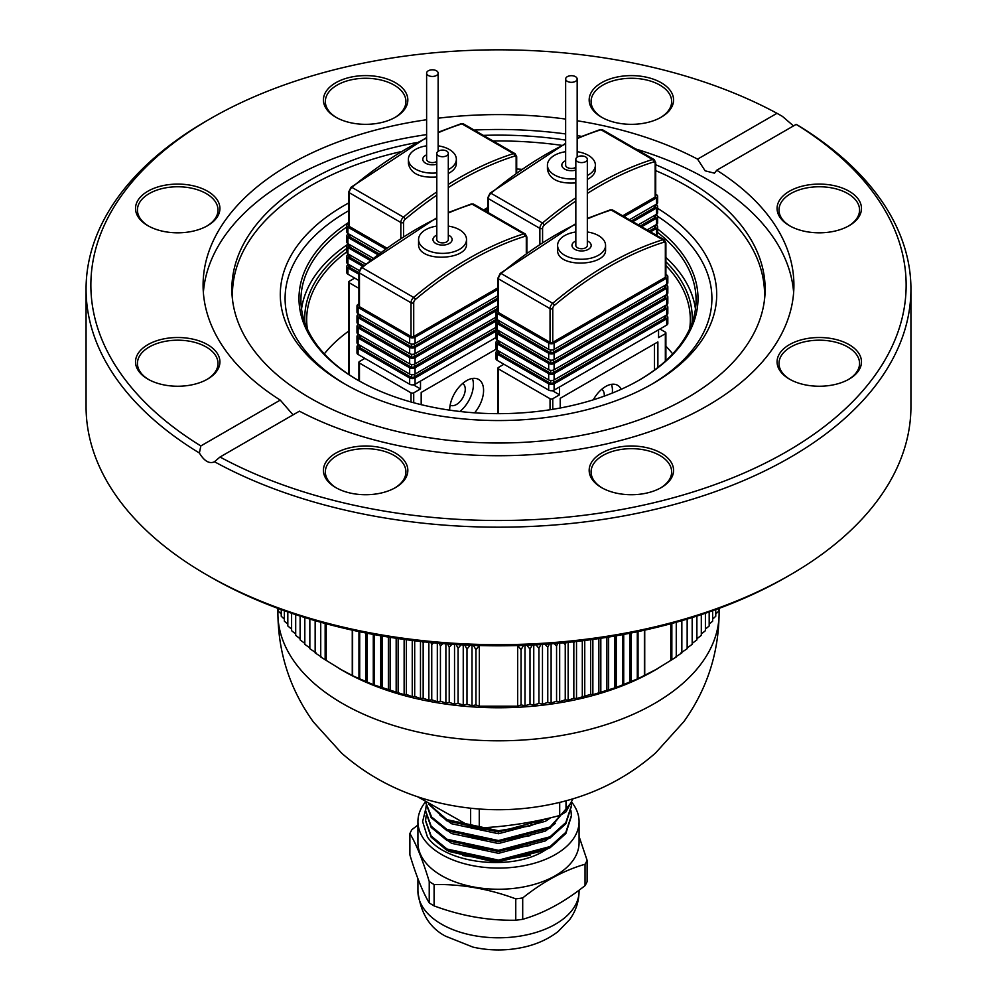 <?xml version="1.0" encoding="UTF-8"?>
<svg xmlns="http://www.w3.org/2000/svg" width="997" height="997" viewBox="0 0 997 997"><rect width="100%" height="100%" fill="white"/><g stroke="black" fill="none" stroke-linecap="round" stroke-linejoin="round"><path stroke-width="1.5" d="M790.135 574.92L786.745 576.877A407.636 235.342 180 0 1 210.255 576.877L206.865 574.92A412.434 238.109 -0 0 0 790.135 574.92A412.434 238.109 -0 0 0 910.934 406.552L910.934 289.08A412.434 238.109 180 0 1 661.273 507.859A412.434 238.109 180 0 1 214.554 461.773C209.37 464.103 204.31 461.187 199.388 453.012A412.434 238.109 180 0 1 86.066 289.08A412.434 238.109 180 0 1 206.865 120.712L210.255 118.755A407.636 235.342 -0 0 0 200.833 445.946L280.244 400.096A295.411 170.562 -0 0 1 203.089 285.167A295.411 170.562 -0 0 1 289.616 164.567A295.411 170.562 -0 0 1 426.616 119.727M86.066 289.08L86.066 406.552A412.434 238.109 -0 0 0 206.865 574.92M716.756 170.225A295.411 170.562 -0 0 1 793.911 285.167A295.411 170.562 -0 0 1 617.791 441.197A295.411 170.562 -0 0 1 299.424 411.175L220.013 457.025A407.636 235.342 -0 0 0 786.745 451.579A407.636 235.342 -0 0 0 796.167 124.376L716.756 170.225L714.463 173.179L705.128 170.811L697.576 159.146L776.987 113.309L782.446 116.387L793.5 125.921M796.167 124.376L797.612 125.136A412.434 238.109 180 0 1 910.934 289.08M214.156 462.022L220.013 457.025M207.563 379.109A42.198 24.364 180 0 1 147.88 379.109A42.198 24.364 180 0 1 147.88 344.65A42.198 24.364 180 0 1 207.563 344.65A42.198 24.364 180 0 1 207.563 379.109L207.563 379.109M207.563 225.683A42.198 24.364 180 0 1 147.88 225.683A42.198 24.364 180 0 1 147.88 191.225A42.198 24.364 180 0 1 207.563 191.225A42.198 24.364 180 0 1 207.563 225.683L207.563 225.683M395.473 117.197A42.198 24.364 180 0 1 335.79 117.197A42.198 24.364 180 0 1 335.79 82.739A42.198 24.364 180 0 1 395.473 82.739A42.198 24.364 180 0 1 395.473 117.197L395.473 117.197M661.21 117.197A42.198 24.364 180 0 1 601.527 117.197A42.198 24.364 180 0 1 601.527 82.739A42.198 24.364 180 0 1 661.21 82.739A42.198 24.364 180 0 1 661.21 117.197L661.21 117.197M697.576 159.146A295.411 170.562 -0 0 0 577.163 120.762M565.648 119.067A295.411 170.562 -0 0 0 438.132 118.207M776.987 113.309A407.636 235.342 -0 0 0 210.255 118.755M661.21 487.595A42.198 24.364 180 0 1 601.527 487.595A42.198 24.364 180 0 1 601.527 453.137A42.198 24.364 180 0 1 661.21 453.137A42.198 24.364 180 0 1 661.21 487.595L661.21 487.595M395.473 487.595A42.198 24.364 180 0 1 335.79 487.595A42.198 24.364 180 0 1 335.79 453.137A42.198 24.364 180 0 1 395.473 453.137A42.198 24.364 180 0 1 395.473 487.595L395.473 487.595M849.12 379.109A42.198 24.364 180 0 1 789.437 379.109A42.198 24.364 180 0 1 789.437 344.65A42.198 24.364 180 0 1 849.12 344.65A42.198 24.364 180 0 1 849.12 379.109L849.12 379.109M849.12 225.683A42.198 24.364 180 0 1 789.437 225.683A42.198 24.364 180 0 1 789.437 191.225A42.198 24.364 180 0 1 849.12 191.225A42.198 24.364 180 0 1 849.12 225.683L849.12 225.683M426.616 134.607A295.411 170.562 -0 0 0 289.616 179.435A295.411 170.562 -0 0 0 203.363 292.595M793.637 292.595A295.411 170.562 -0 0 0 635.899 149.052M581.463 136.34A295.411 170.562 -0 0 0 577.163 135.629M565.648 133.947A295.411 170.562 -0 0 0 474.148 130.059M293.031 414.864L280.244 400.096M199.388 453.012L200.833 445.946M416.497 142.596A266.635 153.949 -0 0 0 309.955 180.22A266.635 153.949 -0 0 0 232.376 298.601A266.635 153.949 -0 0 0 498.5 443.017A266.635 153.949 -0 0 0 764.624 298.601A266.635 153.949 -0 0 0 655.727 164.742M565.648 140.091A266.635 153.949 -0 0 0 483.371 135.38M400.208 151.818A266.049 153.6 -0 0 0 310.366 185.94A266.049 153.6 -0 0 0 232.7 301.331M764.3 301.331A266.049 153.6 -0 0 0 655.727 170.649M561.623 145.338A266.049 153.6 -0 0 0 493.079 140.988M657.646 208.373A218.206 125.983 180 0 1 652.798 383.646A218.206 125.983 180 0 1 344.202 383.646L344.202 383.646A218.206 125.983 180 0 1 348.726 202.939M516.695 169.016A218.206 125.983 180 0 1 521.319 169.278M848.422 226.07A40.279 23.255 0 0 0 859.564 210.018A40.279 23.255 0 0 0 847.762 193.568A40.279 23.255 0 0 0 803.869 188.533A40.279 23.255 0 0 0 778.993 210.018A40.279 23.255 0 0 0 790.135 226.07M660.513 117.584A40.279 23.255 0 0 0 671.654 101.532A40.279 23.255 0 0 0 659.852 85.081A40.279 23.255 0 0 0 615.959 80.047A40.279 23.255 0 0 0 591.084 101.532A40.279 23.255 0 0 0 602.225 117.584M394.775 117.584A40.279 23.255 0 0 0 405.916 101.532A40.279 23.255 0 0 0 394.114 85.081A40.279 23.255 0 0 0 350.209 80.047A40.279 23.255 0 0 0 325.346 101.532A40.279 23.255 0 0 0 336.488 117.584M206.865 226.07A40.279 23.255 0 0 0 218.007 210.018A40.279 23.255 0 0 0 206.205 193.568A40.279 23.255 0 0 0 162.312 188.533A40.279 23.255 0 0 0 137.436 210.018A40.279 23.255 0 0 0 148.578 226.07M206.865 379.496A40.279 23.255 0 0 0 218.007 363.444A40.279 23.255 0 0 0 206.205 346.993A40.279 23.255 0 0 0 162.312 341.959A40.279 23.255 0 0 0 137.436 363.444A40.279 23.255 0 0 0 148.578 379.496M394.775 487.982A40.279 23.255 0 0 0 405.916 471.93A40.279 23.255 0 0 0 394.114 455.479A40.279 23.255 0 0 0 350.209 450.445A40.279 23.255 0 0 0 325.346 471.93A40.279 23.255 0 0 0 336.488 487.982M660.513 487.982A40.279 23.255 0 0 0 671.654 471.93A40.279 23.255 0 0 0 659.852 455.479A40.279 23.255 0 0 0 615.959 450.445A40.279 23.255 0 0 0 591.084 471.93A40.279 23.255 0 0 0 602.225 487.982M848.422 379.496A40.279 23.255 0 0 0 859.564 363.444A40.279 23.255 0 0 0 847.762 346.993A40.279 23.255 0 0 0 803.869 341.959A40.279 23.255 0 0 0 778.993 363.444A40.279 23.255 0 0 0 790.135 379.496M651.078 384.618A213.408 123.204 0 0 0 711.908 298.477A213.408 123.204 0 0 0 657.621 216.374A213.408 123.204 0 0 1 711.908 298.477A213.408 123.204 0 0 1 651.078 384.618M348.726 210.703A213.408 123.204 0 0 0 285.092 298.477A213.408 123.204 0 0 0 345.922 384.618A213.408 123.204 0 0 1 285.092 298.477L285.092 298.477A213.408 123.204 0 0 1 348.726 210.703M657.646 229.023A199.5 115.178 180 0 1 639.576 379.919A199.5 115.178 180 0 1 357.425 379.919A199.5 115.178 180 0 1 348.726 222.381M638.89 380.306A197.58 114.069 -0 0 0 696.08 300.047A197.58 114.069 -0 0 0 657.646 232.438M346.819 226.942A197.58 114.069 -0 0 0 300.92 300.047A197.58 114.069 -0 0 0 358.11 380.306M301.53 309.045A197.58 114.069 180 0 1 348.364 243.904M665.896 257.463A197.58 114.069 180 0 1 695.47 309.045M304.945 322.941A193.742 111.863 180 0 1 346.819 248.465M665.896 261.737A193.742 111.863 180 0 1 692.055 322.941M689.65 328.91A191.823 110.754 0 0 0 690.323 319.626A191.823 110.754 0 0 0 665.896 265.538M672.688 353.885A191.823 110.754 0 0 0 665.896 346.208M348.726 331.079A191.823 110.754 0 0 0 324.312 353.885M346.819 251.83A191.823 110.754 0 0 0 306.677 319.626A191.823 110.754 0 0 0 307.35 328.91M497.939 309.768L497.142 310.217A3.838 2.218 0 0 0 496.02 311.787A3.838 2.218 0 0 0 497.142 313.357L548.686 343.118A3.838 2.218 0 0 0 554.108 343.118L666.694 278.113A3.838 2.218 0 0 0 667.816 276.543A3.838 2.218 0 0 0 666.694 274.985L665.896 274.524M496.02 311.787L496.02 318.055A3.838 2.218 0 0 0 497.142 319.626L548.686 349.374A3.838 2.218 0 0 0 554.108 349.374L666.694 284.382A3.838 2.218 0 0 0 667.816 282.812L667.816 276.543M575.83 224.188A351.28 202.815 120 0 0 501.142 273.527A4.798 2.767 120 0 0 498.5 278.873L498.5 312.572A1.919 1.109 180 0 1 497.939 311.787A1.919 1.109 0 0 0 498.5 312.572L550.045 342.332A1.919 1.109 0 0 0 552.762 342.332L665.335 277.328A1.919 1.109 0 0 0 665.896 276.543A1.919 1.109 180 0 1 665.335 277.328L665.335 243.629A2.879 1.658 120 0 0 663.753 242.259A349.361 201.706 120 0 0 554.344 305.431A2.879 1.658 120 0 0 552.762 308.634L552.762 342.332A1.919 1.109 180 0 1 550.045 342.332L550.045 308.634A4.798 2.767 -60 0 1 552.687 303.287A351.28 202.815 -60 0 1 662.706 239.766A4.798 2.767 -60 0 1 664.351 239.866L612.806 210.118A4.798 2.767 120 0 0 611.161 210.018L662.706 239.766A1.919 1.321 72.5 0 1 663.753 242.259M497.827 320.012L497.142 320.398A3.838 2.218 0 0 0 496.02 321.969A3.838 2.218 0 0 0 497.142 323.539L548.686 353.299A3.838 2.218 0 0 0 554.108 353.299L666.694 288.295A3.838 2.218 0 0 0 667.816 286.725A3.838 2.218 0 0 0 666.694 285.167L666.021 284.768M496.02 321.969L496.02 328.237A3.838 2.218 0 0 0 497.142 329.795L548.686 359.556A3.838 2.218 0 0 0 554.108 359.556L666.694 294.564A3.838 2.218 0 0 0 667.816 292.993L667.816 286.725M498.612 321.121L498.5 321.184A1.919 1.109 0 0 0 497.939 321.969A1.919 1.109 0 0 0 498.5 322.754L550.045 352.514A1.919 1.109 0 0 0 552.762 352.514L665.335 287.51A1.919 1.109 0 0 0 665.896 286.725A1.919 1.109 0 0 0 665.335 285.94L665.223 285.877M497.827 330.194L497.142 330.58A3.838 2.218 0 0 0 496.02 332.151A3.838 2.218 0 0 0 497.142 333.721L548.686 363.469A3.838 2.218 0 0 0 554.108 363.469L666.694 298.477A3.838 2.218 0 0 0 667.816 296.907A3.838 2.218 0 0 0 666.694 295.349L666.021 294.95M496.02 332.151L496.02 338.419A3.838 2.218 0 0 0 497.142 339.977L548.686 369.737A3.838 2.218 0 0 0 554.108 369.737L666.694 304.746A3.838 2.218 0 0 0 667.816 303.175L667.816 296.907M498.612 331.303L498.5 331.365A1.919 1.109 0 0 0 497.939 332.151A1.919 1.109 0 0 0 498.5 332.936L550.045 362.696A1.919 1.109 0 0 0 552.762 362.696L665.335 297.692A1.919 1.109 0 0 0 665.896 296.907A1.919 1.109 0 0 0 665.335 296.121L665.223 296.059M497.827 340.376L497.142 340.762A3.838 2.218 0 0 0 496.02 342.332A3.838 2.218 0 0 0 497.142 343.903L548.686 373.651A3.838 2.218 0 0 0 554.108 373.651L666.694 308.659A3.838 2.218 0 0 0 667.816 307.088A3.838 2.218 0 0 0 666.694 305.518L666.021 305.132M496.02 342.332L496.02 348.601A3.838 2.218 0 0 0 497.142 350.159L548.686 379.919A3.838 2.218 0 0 0 554.108 379.919L666.694 314.927A3.838 2.218 0 0 0 667.816 313.357L667.816 307.088M498.612 341.485L498.5 341.547A1.919 1.109 0 0 0 497.939 342.332A1.919 1.109 0 0 0 498.5 343.118L550.045 372.878A1.919 1.109 0 0 0 552.762 372.878L665.335 307.874A1.919 1.109 0 0 0 665.896 307.088A1.919 1.109 0 0 0 665.335 306.303L665.223 306.241M497.827 350.558L497.142 350.944A3.838 2.218 0 0 0 496.02 352.514A3.838 2.218 0 0 0 497.142 354.072L548.686 383.833A3.838 2.218 0 0 0 554.108 383.833L666.694 318.841A3.838 2.218 0 0 0 667.816 317.27A3.838 2.218 0 0 0 666.694 315.7L666.021 315.314M496.02 352.514L496.02 358.77A3.838 2.218 0 0 0 497.142 360.341L548.686 390.101A3.838 2.218 0 0 0 554.108 390.101L666.694 325.097A3.838 2.218 0 0 0 667.816 323.539L667.816 317.27M498.612 351.667L498.5 351.729A1.919 1.109 0 0 0 497.939 352.514A1.919 1.109 0 0 0 498.5 353.299L550.045 383.047A1.919 1.109 0 0 0 552.762 383.047L665.335 318.055A1.919 1.109 0 0 0 665.896 317.27A1.919 1.109 0 0 0 665.335 316.485L665.223 316.423M557.597 245.412L557.597 249.674C556.114 268.654 607.036 266.398 605.565 249.674L605.565 245.412A23.978 13.846 180 0 1 590.76 258.211A23.978 13.846 180 0 1 564.626 255.207A23.978 13.846 180 0 1 557.597 245.412A23.978 13.846 180 0 1 575.83 231.977M664.663 277.727L665.335 277.328M658.556 329.795L658.556 337.634L665.335 333.721A1.919 1.109 0 0 0 665.896 332.936A1.919 1.109 0 0 0 665.335 332.151L659.914 329.022M503.921 364.254L498.5 367.395A1.919 1.109 0 0 0 497.939 368.18A1.919 1.109 0 0 0 498.5 368.952L550.045 398.713A1.919 1.109 0 0 0 552.762 398.713L559.541 394.8L559.541 386.973M552.388 390.674L559.541 394.8M553.435 341.934L552.762 342.332M498.5 312.572L550.045 342.332M657.883 367.457L657.883 341.934L560.214 398.326L560.214 408.01M654.493 370.061L654.493 343.903M621.206 389.291A23.978 13.846 120 0 0 617.642 385.316A23.978 13.846 120 0 0 605.653 386.5A23.978 13.846 120 0 0 593.29 399.822M612.295 393.08A23.978 13.846 120 0 0 611.423 384.331M601.652 389.366A12.475 7.203 -60 0 1 601.714 389.403A12.475 7.203 -60 0 1 604.257 396.145M587.333 231.977A23.978 13.846 180 0 1 598.536 235.628A23.978 13.846 180 0 1 605.565 245.412M575.83 240.987A9.596 5.533 0 0 0 571.991 245.412A9.596 5.533 0 0 0 581.575 250.957A9.596 5.533 0 0 0 591.171 245.412A9.596 5.533 0 0 0 588.367 241.498A9.596 5.533 0 0 0 587.333 240.987M585.65 156.928A5.758 3.327 0 0 0 579.382 156.205A5.758 3.327 0 0 0 575.83 159.271A5.758 3.327 0 0 0 581.575 162.598A5.758 3.327 0 0 0 587.333 159.271A5.758 3.327 0 0 0 585.65 156.928M575.83 159.271L575.83 245.412A5.758 3.327 0 0 0 581.575 248.739A5.758 3.327 0 0 0 587.333 245.412L587.333 159.271M358.908 303.886L358.11 304.347A3.838 2.218 0 0 0 356.988 305.917A3.838 2.218 0 0 0 358.11 307.487L409.655 337.235A3.838 2.218 0 0 0 415.076 337.235L497.939 289.404M356.988 305.917L356.988 312.186A3.838 2.218 0 0 0 358.11 313.743L409.655 343.504A3.838 2.218 0 0 0 415.076 343.504L497.939 295.673M436.798 218.318A351.28 202.815 120 0 0 362.11 267.657A4.798 2.767 120 0 0 359.468 273.004L359.468 306.702A1.919 1.109 180 0 1 358.908 305.917A1.919 1.109 0 0 0 359.468 306.702L411.013 336.463A1.919 1.109 0 0 0 413.718 336.463L497.939 287.834M358.783 314.142L358.11 314.529A3.838 2.218 0 0 0 356.988 316.099A3.838 2.218 0 0 0 358.11 317.657L409.655 347.417A3.838 2.218 0 0 0 415.076 347.417L497.939 299.586M356.988 316.099L356.988 322.355A3.838 2.218 0 0 0 358.11 323.925L409.655 353.686A3.838 2.218 0 0 0 415.076 353.686L497.939 305.842M359.581 315.251L359.468 315.314A1.919 1.109 0 0 0 358.908 316.099A1.919 1.109 0 0 0 359.468 316.884L411.013 346.632A1.919 1.109 0 0 0 413.718 346.632L497.939 298.016M358.783 324.324L358.11 324.71A3.838 2.218 0 0 0 356.988 326.281A3.838 2.218 0 0 0 358.11 327.839L409.655 357.599A3.838 2.218 0 0 0 415.076 357.599L497.104 310.241M356.988 326.281L356.988 332.537A3.838 2.218 0 0 0 358.11 334.107L409.655 363.868A3.838 2.218 0 0 0 415.076 363.868L496.02 317.133M359.581 325.421L359.468 325.496A1.919 1.109 0 0 0 358.908 326.281A1.919 1.109 0 0 0 359.468 327.066L411.013 356.814A1.919 1.109 0 0 0 413.718 356.814L497.939 308.198M358.783 334.493L358.11 334.892A3.838 2.218 0 0 0 356.988 336.463A3.838 2.218 0 0 0 358.11 338.02L409.655 367.781A3.838 2.218 0 0 0 415.076 367.781L497.104 320.423M356.988 336.463L356.988 342.719A3.838 2.218 0 0 0 358.11 344.289L409.655 374.049A3.838 2.218 0 0 0 415.076 374.049L496.02 327.315M359.581 335.603L359.468 335.677A1.919 1.109 0 0 0 358.908 336.463A1.919 1.109 0 0 0 359.468 337.235L411.013 366.996A1.919 1.109 0 0 0 413.718 366.996L496.556 319.177M358.783 344.675L358.11 345.074A3.838 2.218 0 0 0 356.988 346.632A3.838 2.218 0 0 0 358.11 348.202L409.655 377.963A3.838 2.218 0 0 0 415.076 377.963L497.104 330.605M356.988 346.632L356.988 352.901A3.838 2.218 0 0 0 358.11 354.471L409.655 384.231A3.838 2.218 0 0 0 415.076 384.231L496.02 337.497M359.581 345.785L359.468 345.859A1.919 1.109 0 0 0 358.908 346.632A1.919 1.109 0 0 0 359.468 347.417L411.013 377.178A1.919 1.109 0 0 0 413.718 377.178L496.556 329.359M418.566 239.542L418.566 243.791C417.082 262.784 468.004 260.529 466.521 243.791L466.521 239.542A23.978 13.846 180 0 1 451.728 252.328A23.978 13.846 180 0 1 425.594 249.337A23.978 13.846 180 0 1 418.566 239.542A23.978 13.846 180 0 1 436.798 226.107M364.89 358.384L359.468 361.512A1.919 1.109 0 0 0 358.908 362.297A1.919 1.109 0 0 0 359.468 363.082L411.013 392.843A1.919 1.109 0 0 0 413.718 392.843L420.51 388.93L420.51 381.091M413.356 384.805L420.51 388.93M414.403 336.064L413.718 336.463A1.919 1.109 180 0 1 411.013 336.463L411.013 302.764A4.798 2.767 -60 0 1 413.655 297.418A351.28 202.815 -60 0 1 523.662 233.896A4.798 2.767 -60 0 1 525.319 233.996L473.774 204.235A4.798 2.767 120 0 0 472.117 204.136L523.662 233.896A1.919 1.321 72.5 0 1 524.721 236.376A349.361 201.706 120 0 0 415.313 299.549A2.879 1.658 120 0 0 413.718 302.764L413.718 336.463M359.468 306.702L411.013 336.463M496.145 349.174L421.183 392.457L421.183 404.657M474.634 412.833A23.978 13.846 120 0 0 478.61 379.433A23.978 13.846 120 0 0 466.621 380.63A23.978 13.846 120 0 0 449.672 410.153M459.929 411.487A23.978 13.846 120 0 0 472.391 378.461M462.62 383.496A12.475 7.203 -60 0 1 462.683 383.533A12.475 7.203 -60 0 1 462.683 397.928A12.475 7.203 -60 0 1 450.22 405.131A12.475 7.203 -60 0 1 450.146 405.094M448.301 226.107A23.978 13.846 180 0 1 459.505 229.759A23.978 13.846 180 0 1 466.521 239.542M436.798 235.118A9.596 5.533 0 0 0 432.96 239.542A9.596 5.533 0 0 0 442.543 245.088A9.596 5.533 0 0 0 452.14 239.542A9.596 5.533 0 0 0 449.335 235.628A9.596 5.533 0 0 0 448.301 235.118M446.619 151.046A5.758 3.327 0 0 0 440.35 150.335A5.758 3.327 0 0 0 436.798 153.401A5.758 3.327 0 0 0 442.543 156.716A5.758 3.327 0 0 0 448.301 153.401A5.758 3.327 0 0 0 446.619 151.046M436.798 153.401L436.798 239.542A5.758 3.327 0 0 0 442.543 242.869A5.758 3.327 0 0 0 448.301 239.542L448.301 153.401M624.035 216.598L656.524 197.842A3.838 2.218 0 0 0 657.646 196.272A3.838 2.218 0 0 0 656.524 194.714L655.727 194.253M629.468 219.726L656.524 204.111A3.838 2.218 0 0 0 657.646 202.541L657.646 196.272M622.676 215.813L655.166 197.057A1.919 1.109 0 0 0 655.727 196.272A1.919 1.109 180 0 1 655.166 197.057L655.166 163.358A2.879 1.658 120 0 0 653.583 161.988A349.361 201.706 120 0 0 587.333 193.455M632.858 221.683L656.524 208.024A3.838 2.218 0 0 0 657.646 206.454A3.838 2.218 0 0 0 656.524 204.896L655.852 204.497M638.279 224.824L656.524 214.293A3.838 2.218 0 0 0 657.646 212.722L657.646 206.454M631.5 220.91L655.166 207.239A1.919 1.109 0 0 0 655.727 206.454A1.919 1.109 0 0 0 655.166 205.681L655.054 205.606M641.669 226.78L656.524 218.206A3.838 2.218 0 0 0 657.646 216.636A3.838 2.218 0 0 0 656.524 215.078L655.852 214.679M647.103 229.908L656.524 224.475A3.838 2.218 0 0 0 657.646 222.904L657.646 216.636M640.311 225.995L655.166 217.421A1.919 1.109 0 0 0 655.727 216.636A1.919 1.109 0 0 0 655.166 215.851L655.054 215.788M650.493 231.865L656.524 228.388A3.838 2.218 0 0 0 657.646 226.818A3.838 2.218 0 0 0 656.524 225.247L655.852 224.861M655.914 235.005L656.524 234.656A3.838 2.218 0 0 0 657.646 233.086L657.646 226.818M649.134 231.092L655.166 227.603A1.919 1.109 0 0 0 655.727 226.818A1.919 1.109 0 0 0 655.166 226.032L655.054 225.97M575.83 178.75A23.978 13.846 180 0 1 554.457 174.936A23.978 13.846 180 0 1 547.428 165.153L547.428 169.403C549.584 179.472 559.043 183.971 575.83 182.887M587.333 179.41C592.579 176.619 595.259 173.291 595.383 169.403L595.383 165.153A23.978 13.846 180 0 1 587.333 175.497M654.493 197.456L655.166 197.057M547.428 165.153A23.978 13.846 180 0 1 565.648 151.706M577.163 151.706A23.978 13.846 180 0 1 588.367 155.358A23.978 13.846 180 0 1 595.383 165.153M565.648 160.716A9.596 5.533 0 0 0 561.822 165.153A9.596 5.533 0 0 0 575.83 170.063M575.481 76.657A5.758 3.327 0 0 0 569.2 75.934A5.758 3.327 0 0 0 565.648 79A5.758 3.327 0 0 0 571.406 82.327A5.758 3.327 0 0 0 577.163 79A5.758 3.327 0 0 0 575.481 76.657M565.648 79L565.648 165.153A5.758 3.327 0 0 0 569.449 168.269A5.758 3.327 0 0 0 575.83 167.272M485.003 210.728L487.77 209.133M348.726 223.615L347.941 224.076A3.838 2.218 0 0 0 346.819 225.646A3.838 2.218 0 0 0 347.941 227.216L385.253 248.752M346.819 225.646L346.819 231.915A3.838 2.218 0 0 0 347.941 233.472L380.468 252.253M348.726 225.646A1.919 1.109 0 0 0 349.299 226.431L386.462 247.879L349.299 226.431A1.919 1.109 180 0 1 348.726 225.646L348.726 191.947A1.919 1.109 180 0 0 349.299 192.733L400.831 222.493A4.798 2.767 -60 0 1 403.473 217.147A351.28 202.815 -60 0 1 436.798 191.885M483.645 209.943L487.77 207.563M348.614 233.871L347.941 234.258A3.838 2.218 0 0 0 346.819 235.828A3.838 2.218 0 0 0 347.941 237.386L377.527 254.472M346.819 235.828L346.819 242.097A3.838 2.218 0 0 0 347.941 243.654L372.878 258.061M349.411 234.98L349.299 235.043A1.919 1.109 0 0 0 348.726 235.828A1.919 1.109 0 0 0 349.299 236.613L378.698 253.587M348.614 244.053L347.941 244.439A3.838 2.218 0 0 0 346.819 246.01A3.838 2.218 0 0 0 347.941 247.568L370.012 260.317M346.819 246.01L346.819 252.266A3.838 2.218 0 0 0 347.941 253.836L365.488 263.968M349.411 245.15L349.299 245.225A1.919 1.109 0 0 0 348.726 246.01A1.919 1.109 0 0 0 349.299 246.795L371.158 259.407M348.614 254.235L347.941 254.621A3.838 2.218 0 0 0 346.819 256.192A3.838 2.218 0 0 0 347.941 257.749L362.696 266.274M346.819 256.192L346.819 262.448A3.838 2.218 0 0 0 347.941 264.018L359.194 270.511M349.411 255.332L349.299 255.406A1.919 1.109 0 0 0 348.726 256.192A1.919 1.109 0 0 0 349.299 256.964L363.805 265.352M348.614 264.404L347.941 264.803A3.838 2.218 0 0 0 346.819 266.373A3.838 2.218 0 0 0 347.941 267.931L358.908 274.262M346.819 266.373L346.819 272.63A3.838 2.218 0 0 0 347.941 274.2L358.908 280.531M349.411 265.514L349.299 265.588A1.919 1.109 0 0 0 348.726 266.373A1.919 1.109 0 0 0 349.299 267.146L358.908 272.704M436.798 172.88A23.978 13.846 180 0 1 415.425 169.066A23.978 13.846 180 0 1 408.396 159.271L408.396 163.52C410.552 173.603 420.011 178.089 436.798 177.005M448.301 173.54C453.548 170.749 456.227 167.409 456.352 163.52L456.352 159.271A23.978 13.846 180 0 1 448.301 169.627M354.72 278.113L349.299 281.241A1.919 1.109 0 0 0 348.726 282.026A1.919 1.109 0 0 0 349.299 282.812L358.908 288.357M408.396 159.271A23.978 13.846 180 0 1 426.616 145.836M438.132 145.836A23.978 13.846 180 0 1 449.335 149.488A23.978 13.846 180 0 1 456.352 159.271M426.616 154.847A9.596 5.533 0 0 0 422.778 159.271A9.596 5.533 0 0 0 436.798 164.193M436.449 70.775A5.758 3.327 0 0 0 430.168 70.064A5.758 3.327 0 0 0 426.616 73.13A5.758 3.327 0 0 0 432.374 76.457A5.758 3.327 0 0 0 438.132 73.13A5.758 3.327 0 0 0 436.449 70.775M426.616 73.13L426.616 159.271A5.758 3.327 0 0 0 430.417 162.399A5.758 3.327 0 0 0 436.798 161.402M320.735 622.253L320.735 656.998L342.507 670.458A220.599 127.367 0 0 0 654.493 670.458L676.265 656.998L676.265 622.253M425.619 821.092L431.153 837.206L446.955 850.242L498.5 861.346L550.045 847.799L565.847 833.542L571.393 816.207M425.619 811.309L431.153 827.41L446.955 840.459L498.5 851.563L550.045 838.003L565.835 823.746L571.393 806.411M425.607 802.186L431.178 817.652L446.955 830.663L498.5 841.767L550.045 828.22L570.708 803.221M428.847 804.292L446.955 820.88L498.5 831.984L551.416 817.577M531.588 821.852L531.588 825.429L530.08 822.139M426.143 815.596L425.607 820.494L431.153 835.985L446.955 849.02L498.5 860.124L550.045 846.578L565.835 832.321L571.393 815.608L570.932 810.698M426.143 805.8L425.607 810.698L431.153 826.189L446.955 839.237L498.5 850.329L550.045 836.782L565.847 822.525L571.393 805.8L571.169 802.336M425.644 802.211L431.626 817.017L446.955 829.442L498.5 840.546L550.045 826.999L569.948 804.666M430.068 805.078L446.955 819.659L498.5 830.75L531.588 825.429M479.258 809.016L479.258 827.959A91.113 52.604 0 0 1 470.634 826.625L470.634 808.243M566.009 800.79L566.009 811.87A91.113 52.604 0 0 1 559.703 815.509L559.703 802.423M572.976 798.784L566.009 811.87M559.703 815.509C532.884 822.575 506.065 826.712 479.258 827.959M470.634 826.625L417.469 796.678M715.759 613.965L718.55 611.311L718.55 608.569M712.643 619.112L715.759 616.271L715.759 609.591M709.179 624.172L712.643 621.156L712.643 610.725M705.402 629.132L709.179 625.966L709.179 611.934M701.302 633.992L705.402 630.702L705.402 613.242M696.891 638.753L701.302 635.351L701.302 614.613M692.18 643.389L696.891 639.9L696.891 616.059M687.157 647.913L692.18 644.349L692.18 617.554M680.851 652.985L687.157 648.686L687.157 619.087M675.505 657.048L681.848 652.898L681.848 620.657M339.79 668.9L353.362 676.066L373.277 684.69L404.134 694.672L406.34 694.398L412.247 696.716L414.69 696.404L420.485 698.573L423.164 698.199L428.847 700.255L431.751 699.819L437.322 701.738L440.437 701.227L445.883 703.022L449.223 702.449L454.532 704.119L458.072 703.458L463.244 705.016L466.995 704.281L472.005 705.714L475.955 704.891L479.32 706.188L517.68 706.188L521.045 704.891L524.995 705.714L530.005 704.281L533.756 705.016L538.928 703.458L542.468 704.119L547.777 702.449L551.117 703.022L556.563 701.227L559.678 701.738L565.249 699.819L568.153 700.255L573.836 698.199L576.515 698.573L590.66 694.398L592.866 694.672L616.271 687.444L638.043 678.683L657.21 668.9M315.152 620.657L315.152 652.898L321.495 657.048M309.843 619.087L309.843 648.686L316.149 652.985M304.82 617.554L304.82 644.349L309.843 647.913M300.109 616.059L300.109 639.9L304.82 643.389M295.698 614.613L295.698 635.351L300.109 638.753M291.598 613.242L291.598 630.702L295.698 633.992M287.821 611.934L287.821 625.966L291.598 629.132M284.357 610.725L284.357 621.156L287.821 624.172M281.241 609.591L281.241 616.271L284.357 619.112M278.45 608.569L278.45 611.311L281.241 613.965M424.336 641.881L423.164 643.003L422.666 641.707M433.558 642.803L431.751 644.61L430.903 642.554M442.768 643.601L440.437 646.019L439.216 643.314M451.94 644.274L449.223 647.24L447.628 643.975M461.088 644.822L458.072 648.262L456.128 644.536M470.185 645.246L466.995 649.072L464.714 644.997M479.32 645.445L475.955 649.683L473.388 645.358M523.612 645.358L521.045 649.683L517.68 645.445M532.286 644.997L530.005 649.072L526.815 645.246M540.873 644.536L538.928 648.262L535.912 644.822M549.372 643.975L547.777 647.24L545.06 644.274M557.784 643.314L556.563 646.019L554.232 643.601M566.097 642.554L565.249 644.61L563.442 642.803M574.334 641.707L573.836 643.003L572.664 641.881M325.147 659.777L325.147 623.461M637.295 678.621L637.295 631.749M630.989 633.033L630.989 681.774M629.992 681.686L629.992 633.232M623.723 634.428L623.723 684.69M622.477 684.578L622.477 634.665M638.043 631.587L638.043 678.683M644.386 675.393L644.386 630.229M644.735 675.43L644.735 630.141M614.775 687.307L614.775 636.036M608.631 637.058L608.631 690.024M606.899 689.849L606.899 637.332M616.271 635.774L616.271 687.444M600.83 638.279L600.83 692.441M598.861 692.217L598.861 638.566M592.866 639.413L592.866 694.672M590.66 694.398L590.66 639.713M584.753 640.485L584.753 696.716M582.31 696.404L582.31 641.196M556.563 701.227L556.563 646.019M551.117 643.838L551.117 703.022M547.777 702.449L547.777 647.24M542.468 644.436L542.468 704.119M538.928 703.458L538.928 648.262M559.678 643.14L559.678 701.738M565.249 699.819L565.249 644.61M576.515 641.457L576.515 698.573M573.836 698.199L573.836 643.003M568.153 642.355L568.153 700.255M530.005 704.281L530.005 649.072M524.995 645.308L524.995 705.714M521.045 704.891L521.045 649.683M533.756 644.922L533.756 705.016M517.68 645.545L517.68 705.814M466.995 704.281L466.995 649.072M463.244 644.922L463.244 705.016M458.072 703.458L458.072 648.262M454.532 644.436L454.532 704.119M449.223 702.449L449.223 647.24M472.005 645.308L472.005 705.714M475.955 704.891L475.955 649.683M479.32 705.814L479.32 645.545M440.437 701.227L440.437 646.019M437.322 643.14L437.322 701.738M431.751 699.819L431.751 644.61M445.883 643.838L445.883 703.022M428.847 642.355L428.847 700.255M423.164 698.199L423.164 643.003M420.485 641.457L420.485 698.573M414.69 696.404L414.69 641.196M412.247 640.485L412.247 696.716M406.34 694.398L406.34 639.713M382.225 687.307L382.225 636.036M380.729 635.774L380.729 687.444M374.523 684.578L374.523 634.665M373.277 634.428L373.277 684.69M367.008 681.686L367.008 633.232M388.369 637.058L388.369 690.024M390.101 689.849L390.101 637.332M404.134 639.413L404.134 694.672M398.139 692.217L398.139 638.566M396.17 638.279L396.17 692.441M359.705 678.621L359.705 631.749M358.957 631.587L358.957 678.683M352.614 675.393L352.614 630.229M366.011 633.033L366.011 681.774M352.265 630.141L352.265 675.43M671.853 623.461L671.853 659.777M670.769 623.761L670.769 660.4M326.231 623.761L326.231 660.4M440.026 844.609L446.232 849.83M553.223 844.982L555.329 843.013M440.026 834.825L451.541 843.312L498.5 853.32L545.459 840.87L555.329 833.218M440.026 825.03L451.541 833.529L498.5 843.524L545.459 831.074L555.329 823.435M440.026 815.247L451.541 823.734L498.5 833.741L545.459 821.291L550.606 817.777M462.67 855.488L498.5 860.66L530.13 855.252M462.67 845.705L498.5 850.865L530.13 845.468M462.67 835.91L498.5 841.082L530.13 835.673M462.67 826.127L498.5 831.299L530.13 825.89M531.588 825.379L545.122 819.036M425.383 802.037A80.57 46.51 0 0 0 417.93 821.578A80.57 46.51 0 0 0 439.665 853.357A80.57 46.51 0 0 0 528.086 864.848A80.57 46.51 0 0 0 579.07 821.578A80.57 46.51 0 0 0 571.431 801.812M425.644 809.327L422.616 821.578L427.464 836.994C445.023 863.514 511.86 871.777 545.023 850.291A68.095 39.319 0 0 0 557.049 841.667M545.023 850.291L496.232 862.343L448.775 851.376L437.82 842.889M417.93 821.578L417.93 842.727A80.57 46.51 0 0 0 439.665 874.506A80.57 46.51 0 0 0 528.086 885.997A80.57 46.51 0 0 0 579.07 842.727L579.07 821.578M579.07 836.471L587.108 860.324A91.599 52.878 180 0 1 585.04 864.262C564.202 870.207 543.427 881.435 522.702 897.936A91.599 52.878 180 0 1 515.761 898.858C488.717 888.813 461.486 884.04 434.094 884.526A91.599 52.878 180 0 1 429.233 881.522C422.828 860.324 416.372 844.322 409.892 833.529A91.599 52.878 180 0 1 411.96 829.591L417.93 825.03M587.108 860.324L587.108 881.684A91.599 52.878 0 0 1 585.04 885.623L585.04 864.262M522.702 897.936L522.702 919.296C543.539 913.352 564.314 902.123 585.04 885.623M434.094 884.526L434.094 905.887C461.15 915.944 488.368 920.717 515.761 920.219L515.761 898.858M409.892 833.529L409.892 854.89C416.297 876.089 422.74 892.091 429.233 902.883L429.233 881.522M515.761 920.219A91.599 52.878 0 0 0 522.702 919.296M429.233 902.883A91.599 52.878 0 0 0 431.614 904.416A91.599 52.878 0 0 0 434.094 905.887M666.694 284.382L666.694 278.113M554.108 349.374L554.108 343.118M548.686 349.374L548.686 343.118M497.142 319.626L497.142 313.357M666.694 294.564L666.694 288.295M554.108 359.556L554.108 353.299M548.686 359.556L548.686 353.299M497.142 329.795L497.142 323.539M498.5 322.754L498.5 321.184M665.335 287.51L665.335 285.94M666.694 304.746L666.694 298.477M554.108 369.737L554.108 363.469M548.686 369.737L548.686 363.469M497.142 339.977L497.142 333.721M498.5 332.936L498.5 331.365M665.335 297.692L665.335 296.121M666.694 314.927L666.694 308.659M554.108 379.919L554.108 373.651M548.686 379.919L548.686 373.651M497.142 350.159L497.142 343.903M498.5 343.118L498.5 341.547M665.335 307.874L665.335 306.303M666.694 325.097L666.694 318.841M554.108 390.101L554.108 383.833M548.686 390.101L548.686 383.833M497.142 360.341L497.142 354.072M498.5 353.299L498.5 351.729M665.335 318.055L665.335 316.485M575.83 223.627L500.207 273.415A1.919 0.835 -130 0 1 501.142 273.527L552.687 303.287A1.919 0.835 50 0 1 554.344 305.431M612.806 210.118L610.276 209.881A1.919 1.321 -107.5 0 1 611.161 210.018A351.28 202.815 120 0 0 587.333 218.916M550.045 409.742L550.045 398.713M498.5 368.952L498.5 413.655M550.718 383.309L550.718 380.53M550.718 373.127L550.718 370.348M550.718 362.945L550.718 360.179M550.718 352.764L550.718 349.997M499.173 320.797L499.173 323.14M499.173 330.979L499.173 333.322M499.173 341.161L499.173 343.504M499.173 351.343L499.173 353.686M500.207 273.415L497.939 278.088A1.919 1.109 180 0 0 498.5 278.873L550.045 308.634A1.919 1.109 -0 0 0 552.762 308.634M665.335 361.151L665.335 333.721M664.663 318.442L664.663 316.099M664.663 308.26L664.663 305.917M664.663 298.078L664.663 295.735M664.663 287.909L664.663 285.553M553.435 349.685L553.435 352.115M553.435 359.867L553.435 362.297M553.435 370.049L553.435 372.479M553.435 380.231L553.435 382.661M552.762 398.713L552.762 409.318M664.351 239.866L665.896 242.844A1.919 1.109 180 0 1 665.335 243.629M415.076 343.504L415.076 337.235M409.655 343.504L409.655 337.235M358.11 313.743L358.11 307.487M415.076 353.686L415.076 347.417M409.655 353.686L409.655 347.417M358.11 323.925L358.11 317.657M359.468 316.884L359.468 315.314M415.076 363.868L415.076 357.599M409.655 363.868L409.655 357.599M358.11 334.107L358.11 327.839M359.468 327.066L359.468 325.496M415.076 374.049L415.076 367.781M409.655 374.049L409.655 367.781M358.11 344.289L358.11 338.02M359.468 337.235L359.468 335.677M415.076 384.231L415.076 377.963M409.655 384.231L409.655 377.963M358.11 354.471L358.11 348.202M359.468 347.417L359.468 345.859M436.798 217.757L361.176 267.545A1.919 0.835 -130 0 1 362.11 267.657L413.655 297.418A1.919 0.835 50 0 1 415.313 299.549M473.774 204.235L471.245 204.011A1.919 1.321 -107.5 0 1 472.117 204.136A351.28 202.815 120 0 0 448.301 213.034M411.013 401.99L411.013 392.843M359.468 363.082L359.468 381.078M411.686 377.427L411.686 374.66M411.686 367.257L411.686 364.478M411.686 357.076L411.686 354.296M411.686 346.894L411.686 344.115M360.141 314.915L360.141 317.27M360.141 325.097L360.141 327.452M360.141 335.279L360.141 337.634M360.141 345.461L360.141 347.816M361.176 267.545L358.908 272.218A1.919 1.109 180 0 0 359.468 273.004L411.013 302.764A1.919 1.109 -0 0 0 413.718 302.764M526.304 253.176L526.304 237.76A2.879 1.658 120 0 0 524.721 236.376M414.403 343.815L414.403 346.246M414.403 353.997L414.403 356.428M414.403 364.179L414.403 366.609M414.403 374.361L414.403 376.791M413.718 392.843L413.718 402.738M525.319 233.996L526.865 236.974A1.919 1.109 180 0 1 526.304 237.76M656.524 204.111L656.524 197.842M656.524 214.293L656.524 208.024M655.166 207.239L655.166 205.681M656.524 224.475L656.524 218.206M655.166 217.421L655.166 215.851M656.524 234.656L656.524 228.388M655.166 227.603L655.166 226.032M565.648 143.917A351.28 202.815 120 0 0 490.973 193.256L542.505 223.016A351.28 202.815 -60 0 1 575.83 197.755M587.333 190.253A351.28 202.815 -60 0 1 652.524 159.495A4.798 2.767 -60 0 1 654.169 159.595L602.624 129.847A4.798 2.767 120 0 0 600.979 129.747L652.524 159.495A1.919 1.321 72.5 0 1 653.583 161.988M602.624 129.847L600.107 129.61A1.919 1.321 -107.5 0 1 600.979 129.747A351.28 202.815 120 0 0 577.163 138.645M539.875 243.941L539.875 228.363A4.798 2.767 -60 0 1 542.505 223.016A1.919 0.835 50 0 1 544.163 225.16A2.879 1.658 120 0 0 542.58 228.363L542.58 242.196M565.648 143.356L490.038 193.144A1.919 0.835 -130 0 1 490.973 193.256A4.798 2.767 120 0 0 488.331 198.602L539.875 228.363A1.919 1.109 -0 0 0 542.58 228.363M490.038 193.144L487.77 197.817A1.919 1.109 180 0 0 488.331 198.602L488.331 212.648M654.493 227.989L654.493 225.646M654.493 217.82L654.493 215.464M654.493 207.638L654.493 205.282M575.83 201.045A349.361 201.706 120 0 0 544.163 225.16M654.169 159.595L655.727 162.573A1.919 1.109 180 0 1 655.166 163.358M347.941 233.472L347.941 227.216M347.941 243.654L347.941 237.386M349.299 236.613L349.299 235.043M347.941 253.836L347.941 247.568M349.299 246.795L349.299 245.225M347.941 264.018L347.941 257.749M349.299 256.964L349.299 255.406M347.941 274.2L347.941 267.931M349.299 267.146L349.299 265.588M426.616 138.047A351.28 202.815 120 0 0 351.929 187.386L403.473 217.147A1.919 0.835 50 0 1 405.131 219.278A2.879 1.658 120 0 0 403.548 222.493L403.548 236.326M448.301 184.383A351.28 202.815 -60 0 1 513.492 153.625A4.798 2.767 -60 0 1 515.137 153.725L463.593 123.964A4.798 2.767 120 0 0 461.947 123.865L513.492 153.625A1.919 1.321 72.5 0 1 514.552 156.118A349.361 201.706 120 0 0 448.301 187.586M463.593 123.964L461.075 123.74A1.919 1.321 -107.5 0 1 461.947 123.865A351.28 202.815 120 0 0 438.132 132.775M349.299 282.812L349.299 374.822M349.972 234.656L349.972 236.999M349.972 244.826L349.972 247.181M349.972 255.008L349.972 257.363M349.972 265.19L349.972 267.545M400.831 238.071L400.831 222.493A1.919 1.109 -0 0 0 403.548 222.493M426.616 137.486L351.006 187.274A1.919 0.835 -130 0 1 351.929 187.386A4.798 2.767 120 0 0 349.299 192.733L349.299 226.431M516.134 172.905L516.134 157.489A2.879 1.658 120 0 0 514.552 156.118M436.798 195.163A349.361 201.706 120 0 0 405.131 219.278M515.137 153.725L516.695 156.703A1.919 1.109 180 0 1 516.134 157.489M277.901 608.369L277.901 613.442A220.599 127.367 0 0 0 498.5 740.808A220.599 127.367 0 0 0 719.099 613.442L719.099 608.369M579.07 891.281C578.908 901.824 575.718 911.345 569.474 919.845L557.984 931.634C548.412 938.975 537.209 944.109 524.36 947.05C507.286 950.889 490.2 950.926 473.089 947.15L445.572 936.195C429.682 927.883 420.472 912.916 417.93 891.281A80.57 46.51 0 0 0 439.665 923.06A80.57 46.51 0 0 0 528.086 934.55A80.57 46.51 0 0 0 579.07 891.281L579.07 890.184M610.276 209.881L587.333 218.405M497.939 278.088L497.939 311.787M497.939 368.18L497.939 413.655M498.612 353.362L498.612 351.006M498.612 343.18L498.612 340.837M498.612 332.998L498.612 330.655M498.612 322.816L498.612 320.473M665.896 242.844L665.896 276.543M665.223 285.229L665.223 287.585M665.223 295.411L665.223 297.754M665.223 305.593L665.223 307.936M665.223 315.775L665.223 318.118M665.896 332.936L665.896 360.64M471.245 204.011L448.301 212.535M358.908 272.218L358.908 305.917M358.908 362.297L358.908 380.767M359.581 347.492L359.581 345.136M359.581 337.31L359.581 334.955M359.581 327.128L359.581 324.773M359.581 316.946L359.581 314.591M526.865 236.974L526.865 252.777M600.107 129.61L577.163 138.134M487.77 197.817L487.77 212.324M655.727 162.573L655.727 196.272M655.054 204.958L655.054 207.314M655.054 215.14L655.054 217.483M655.054 225.322L655.054 227.665M577.163 79L577.163 157.14M461.075 123.74L438.132 132.265M351.006 187.274L348.726 191.947M348.726 282.026L348.726 374.448M349.411 267.221L349.411 264.866M349.411 257.039L349.411 254.684M349.411 246.857L349.411 244.502M349.411 236.675L349.411 234.332M516.695 156.703L516.695 172.506M438.132 73.13L438.132 151.27M571.393 816.817L571.393 815.596M571.393 807.022L571.393 805.8M425.607 821.715L425.607 820.481M425.607 811.919L425.607 810.698M277.901 613.442C278.3 653.446 290.152 689.65 313.444 722.04L341.522 753.059C368.416 776.601 399.361 792.802 434.331 801.675C477.276 812.455 520.21 812.405 563.143 801.551C598.001 792.64 628.833 776.426 655.64 752.922L683.842 721.654C706.948 689.338 718.7 653.272 719.099 613.442M417.93 891.281L417.93 878.743"/></g></svg>
